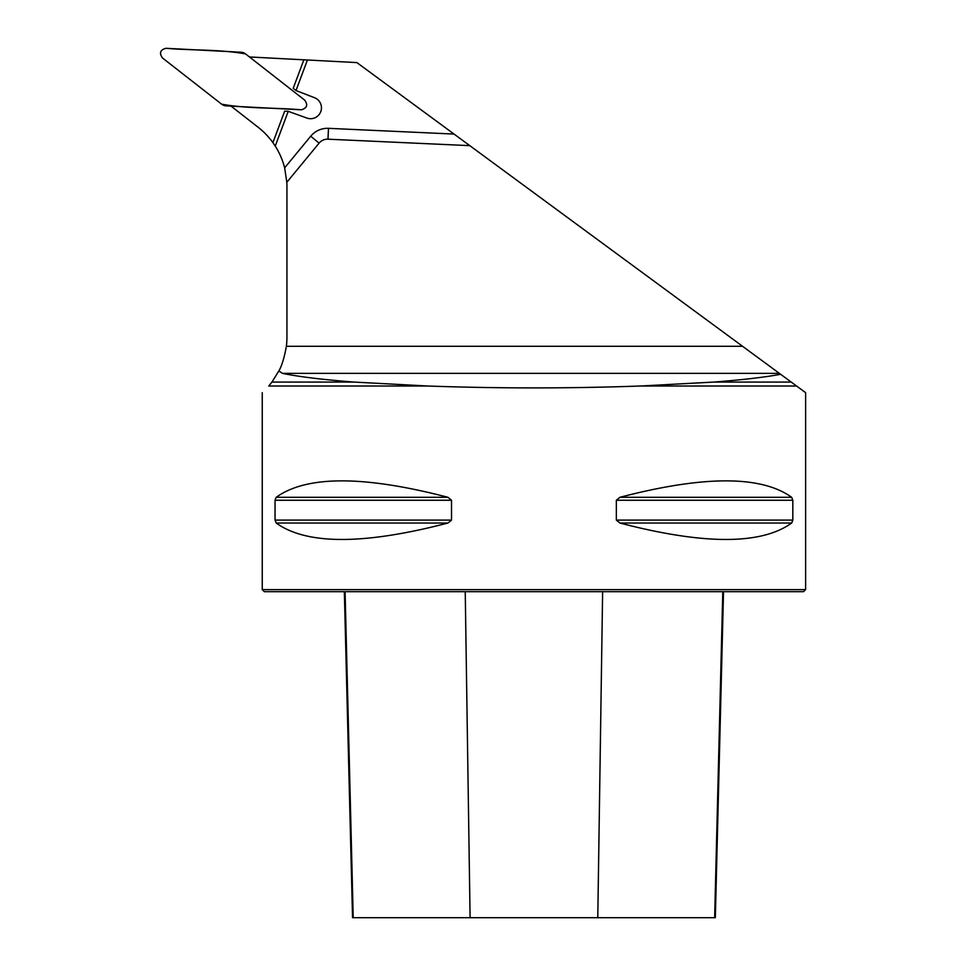 <?xml version="1.0" encoding="UTF-8"?>
<svg xmlns="http://www.w3.org/2000/svg" width="966" height="966" viewBox="0 0 966 966"><rect width="100%" height="100%" fill="white"/><g stroke="black" fill="none" stroke-linecap="round" stroke-linejoin="round"><path stroke-width="1.45" d="M275.238 146.083L272.907 142.63L284.68 111.138L288.23 111.319L275.238 146.083A74.72 74.72 0 0 1 284.644 167.855L310.726 136.218A21.735 21.735 0 0 1 328.476 128.333L454.032 134.057L356.877 62.597L249.445 56.958M272.907 142.63A74.72 74.72 0 0 0 258.224 127.343L231.067 106.127M284.644 167.855L286.83 182.284A74.72 74.72 0 0 1 286.938 186.221L286.938 337.17A74.72 74.72 0 0 1 286.371 346.299C284.318 357.674 281.806 365.885 278.86 370.956L282.47 373.371C298.82 376.74 322.656 379.638 353.991 382.065L271.941 382.065L278.86 370.956M307.43 60.001L296.007 90.55L293.193 88.353L303.867 59.807M288.23 111.319L306.777 118.021A10.867 10.867 0 0 0 320.507 112.273L320.99 111.005A10.867 10.867 0 0 0 314.397 97.663L296.007 90.55M454.032 134.057L805.62 392.667L805.62 589.634L262.245 589.634L262.245 392.667M791.214 382.065L713.886 382.065C742.202 379.88 764.456 377.283 780.661 374.301M713.886 382.065L640.277 386.014L796.576 386.014M353.991 382.065L427.588 386.014L268.753 386.014C260.096 395.07 260.096 395.07 268.753 386.014C260.096 395.07 260.096 395.07 268.753 386.014L271.941 382.065M427.588 386.014C498.492 388.525 569.385 388.525 640.277 386.014M275.044 500.243L276.204 497.297C306.633 475.393 363.88 475.393 447.958 497.297L451.52 500.243L451.52 520.094L447.958 523.029C363.88 544.945 306.633 544.945 276.204 523.029L275.044 520.094L275.044 500.243L451.52 500.243M792.82 520.094L791.661 523.029C761.244 544.945 703.985 544.945 619.906 523.029L616.344 520.094L616.344 500.243L619.906 497.297C703.985 475.393 761.244 475.393 791.661 497.297L792.82 500.243L792.82 520.094L616.344 520.094M805.62 589.634L803.579 591.675L264.286 591.675L262.245 589.634M344.343 591.675L352.542 917.7L715.335 917.7L723.522 591.675M469.802 145.649L327.981 139.189A10.867 10.867 0 0 0 319.106 143.125L286.83 182.284M304.737 100.162L245.569 53.927A8.126 8.09 -69.5 0 0 241.029 52.236L166.031 48.3C160.223 49.785 159.028 52.997 162.433 57.936L221.612 104.171A8.126 8.09 110.5 0 0 226.153 105.862L301.138 109.798C306.959 108.313 308.154 105.101 304.737 100.162M245.569 53.927L304.737 100.162C308.154 105.101 306.959 108.313 301.138 109.798C274.755 107.468 247.368 108.892 221.612 104.171L162.433 57.936C159.028 52.997 160.223 49.785 166.031 48.3C192.427 50.63 219.801 49.206 245.569 53.927M470.092 917.7L465.238 591.675M353.218 917.7L345.079 591.675M714.647 917.7L722.785 591.675M597.785 917.7L602.627 591.675M276.204 523.029L447.958 523.029M275.044 520.094L451.52 520.094M276.204 497.297L447.958 497.297M619.906 497.297L791.661 497.297M616.344 500.243L792.82 500.243M619.906 523.029L791.661 523.029M328.476 128.333L327.981 139.189M310.726 136.218L319.106 143.125M779.393 373.371L282.47 373.371M286.371 346.299L742.6 346.299"/></g></svg>
